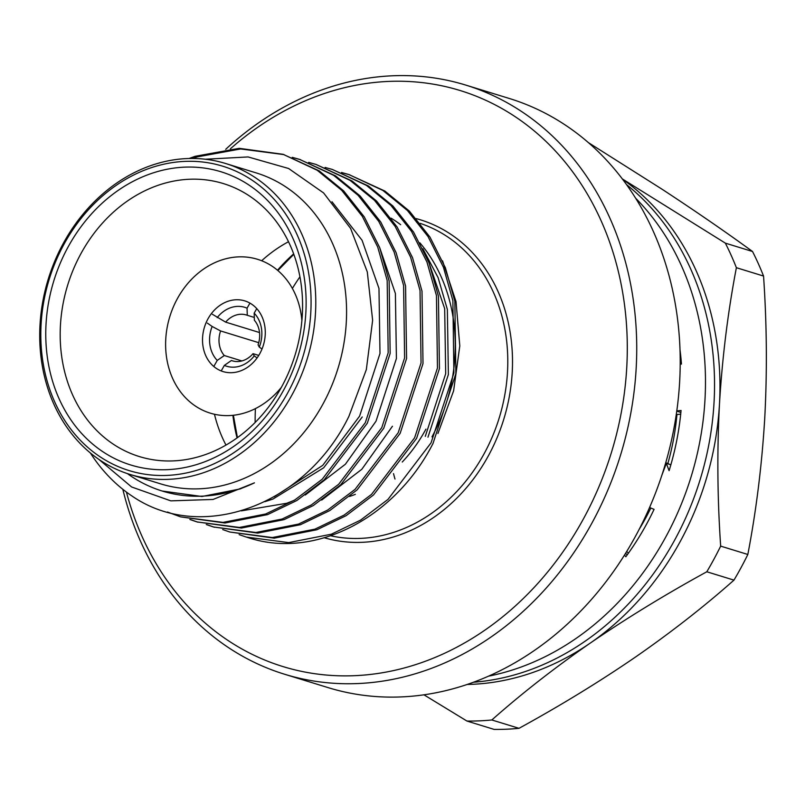 <?xml version="1.0" encoding="UTF-8"?>
<svg xmlns="http://www.w3.org/2000/svg" width="805" height="805" viewBox="0 0 805 805"><rect width="100%" height="100%" fill="white"/><g stroke="black" fill="none" stroke-linecap="round" stroke-linejoin="round"><path stroke-width="1.21" d="M225.561 163.485L256.352 172.954A162.66 135.482 107.1 0 1 323.298 403.436A162.66 135.482 107.1 0 1 160.738 483.896L129.947 474.427A162.66 135.482 107.1 0 1 62.991 243.945A162.66 135.482 107.1 0 1 225.561 163.485A162.66 135.482 107.1 0 1 292.507 393.967A162.66 135.482 107.1 0 1 129.947 474.427M205.265 159.239L248.101 156.945L288.603 168.497L323.63 192.959L350.567 228.368L367.301 271.939L372.635 320.289L366.325 369.656L348.897 416.366C305.407 505.862 201.008 543.617 132.01 496.031A188.34 156.874 107.1 0 1 90.371 452.974M428.914 262.621L444.682 308.627L445.698 373.681L425.292 436.36M422.877 248.755L438.101 277.645L447.359 309.452L448.375 374.506L427.968 437.185M331.982 201.763L362.079 240.303L378.974 288.421L379.99 353.476L359.583 416.155L322.735 465.36L274.264 496.725M379.628 247.467L395.396 293.473L396.412 358.527L376.016 421.206L345.415 464.203L305.276 495.005M98.854 459.373L131.587 486.965L170.831 500.861L213.063 499.452L254.44 482.839L240.142 488.937L201.924 496.494L162.238 491.04A169.04 140.794 107.1 0 1 127.391 473.612M254.44 482.839A169.04 140.794 107.1 0 1 162.238 491.04M362.25 416.98L323.691 467.786L273.006 499.04L264.905 501.676M294.117 500.368L286.761 503.266L241.279 510.873M392.438 426.258L361.837 469.255L321.708 500.056M391.079 218.155A162.66 135.482 107.1 0 1 400.659 224.696M419.818 242.788A162.66 135.482 107.1 0 1 431.983 436.853M437.92 433.472L453.618 390.817L459.796 345.898L456.022 301.573L442.549 260.85M341.521 172.491L348.807 174.514L382.888 190.443L407.39 210.467L428.008 236.499L443.414 267.169L452.883 300.607L453.899 373.047L431.047 442.841L387.97 499.412L360.58 520.121L331.368 534.198L288.713 542.6L246.32 537.076L239.155 534.641M246.32 537.076L248.282 537.69A188.34 156.874 107.1 0 0 248.433 537.73C314.997 559.596 395.014 518.018 433.02 443.444L455.872 373.651L454.855 301.211L445.386 267.773L429.971 237.103L409.363 211.071L384.86 191.047L348.807 174.514M349.793 174.826L342.487 172.854M189.054 158.505L195.142 156.301L239.216 148.331L283.088 154.308L317.17 170.237L341.672 190.262L362.29 216.293L377.696 246.964L387.175 280.402L388.181 352.842L365.329 422.635L322.252 479.206L294.861 499.915L265.66 513.993L223.005 522.395L180.602 516.88L167.46 512.02M180.612 516.88L224.977 522.998L267.632 514.596L296.834 500.519L324.224 479.81L367.301 423.239L390.153 353.445L389.137 281.005L379.668 247.568L364.263 216.897L343.644 190.866L319.142 170.841L283.098 154.308M284.074 154.62L240.665 148.955L197.114 156.905L192.717 158.474M292.235 157.337L299.52 159.36L333.602 175.289L358.104 195.313L378.722 221.345L394.128 252.015L403.597 285.453L404.613 357.893L381.761 427.686L338.684 484.258L311.294 504.966L282.082 519.044L239.427 527.446L197.034 521.932L189.869 519.487M197.034 521.922L241.399 528.05L284.054 519.648L313.266 505.57L340.656 484.862L383.733 428.29L406.585 358.497L405.569 286.057L396.1 252.619L380.695 221.949L360.077 195.917L335.574 175.893L299.52 159.36M300.507 159.672L293.201 157.7M308.657 162.389L315.942 164.411L350.034 180.34L374.526 200.365L395.144 226.396L410.56 257.067L420.029 290.504L421.045 362.944L398.193 432.738L355.106 489.309L327.716 510.018L298.514 524.095L255.859 532.497L213.466 526.983L206.291 524.538M213.456 526.973L257.831 533.101L300.486 524.699L329.688 510.622L357.078 489.913L400.155 433.342L423.007 363.548L422.001 291.108L412.532 257.67L397.117 227L376.499 200.968L352.006 180.944L315.952 164.411M325.089 167.44L332.374 169.463L366.456 185.392L390.958 205.416L411.576 231.448L426.982 262.118L436.451 295.556L437.467 367.996L414.615 437.789L371.538 494.361L344.148 515.069L314.946 529.147L272.291 537.549L229.888 532.035L222.723 529.589M229.888 532.035L274.253 538.153L316.908 529.75L346.12 515.673L373.51 494.964L416.588 438.393L439.439 368.599L438.423 296.16L428.954 262.722L413.549 232.051L392.931 206.02L368.428 185.995L332.385 169.463M190.876 519.728L198.02 522.224M207.298 524.779L214.442 527.275M126.425 492.076A301.342 250.989 -72.9 0 0 333.29 675.546A301.342 250.989 -72.9 0 0 584.168 517.524A301.342 250.989 -72.9 0 0 552.783 148.231A301.342 250.989 -72.9 0 0 230.361 148.834M225.702 149.317A308.184 256.694 107.1 0 1 465.763 85.089A308.184 256.694 107.1 0 1 592.621 521.791A308.184 256.694 107.1 0 1 284.608 674.248A308.184 256.694 107.1 0 1 122.833 489.319M465.763 85.089L509.233 98.452A308.184 256.694 107.1 0 1 636.091 535.164A308.184 256.694 107.1 0 1 328.078 687.611L284.608 674.248M292.376 288.432A214.019 178.257 107.1 0 1 299.933 276.819M394.983 479.045A143.823 119.794 107.1 0 1 393.524 473.632M288.281 391.834A159.229 132.624 -72.9 0 0 251.039 179.505A159.229 132.624 -72.9 0 0 63.595 244.972A159.229 132.624 -72.9 0 0 100.836 457.29A159.229 132.624 -72.9 0 0 288.281 391.834M284.165 389.147A153.393 127.764 107.1 0 1 103.593 452.209A153.393 127.764 107.1 0 1 67.721 247.658A153.393 127.764 107.1 0 1 248.292 184.597A153.393 127.764 107.1 0 1 284.165 389.147M80.621 254.209A142.817 118.949 -72.9 0 0 141.962 457.331A142.817 118.949 -72.9 0 0 282.132 385.937A142.817 118.949 -72.9 0 0 225.883 184.385A142.817 118.949 -72.9 0 0 80.621 254.209M425.936 429.146A138.681 115.518 107.1 0 1 402.259 462.02M355.327 494.351A138.681 115.518 107.1 0 1 349.551 496.454M225.984 445.074A138.681 115.518 107.1 0 1 214.472 414.263M261.665 260.75A138.681 115.518 107.1 0 1 288.502 241.731M676.16 422.011L674.741 423.913M278.409 392.458A188.34 156.874 107.1 0 1 278.641 390.556M301.432 316.415A188.34 156.874 107.1 0 1 302.318 314.705M255.145 422.464A214.019 178.257 107.1 0 1 255.416 408.608M258.757 355.418L253.032 353.657L254.239 355.921A30.821 25.669 107.1 0 1 224.364 365.39L231.407 360.509A23.969 19.964 -72.9 0 0 232.293 360.811A23.969 19.964 -72.9 0 0 253.032 353.657M231.407 360.509L233.188 361.053M241.872 360.932L224.293 355.528L217.249 360.409A30.821 25.669 107.1 0 1 212.148 326.468L220.6 330.956A23.969 19.964 -72.9 0 0 224.293 355.528M220.6 330.956L258.727 342.678M217.249 360.409L213.848 366.366M207.358 323.107L212.148 326.468M249.953 303.113L247.065 308.174L247.266 315.278A23.969 19.964 -72.9 0 0 246.38 314.986A23.969 19.964 -72.9 0 0 225.642 322.131L212.399 314.282M217.189 317.633A30.821 25.669 107.1 0 1 247.065 308.174M259.522 332.546L225.642 322.131M254.179 313.155A30.821 25.669 107.1 0 1 259.28 347.096L258.073 344.832A23.969 19.964 -72.9 0 0 254.38 320.259L254.179 313.155L256.765 308.627M262.007 349.008L259.28 347.096M254.239 355.921L257.087 357.923M221.194 370.934L224.364 365.39M247.266 315.278L254.31 317.452M216.465 368.479A36.98 30.801 107.1 0 1 205.939 323.077A36.98 30.801 107.1 0 1 244.77 300.879A36.98 30.801 107.1 0 1 251.341 303.968A36.98 30.801 107.1 0 1 261.867 349.37A36.98 30.801 107.1 0 1 223.035 371.578A36.98 30.801 107.1 0 1 216.465 368.479M301.885 320.591A80.47 67.026 -72.9 0 0 271.859 266.032A80.47 67.026 -72.9 0 0 177.13 299.108A80.47 67.026 -72.9 0 0 195.947 406.414A80.47 67.026 -72.9 0 0 281.358 387.356M622.537 179.213A273.942 228.177 107.1 0 1 719.469 404.13A273.942 228.177 107.1 0 1 590.266 643.084C554.393 667.979 521.59 693.608 491.845 719.972L519.014 728.324A308.184 256.694 107.1 0 1 494.119 729.4L466.95 721.049L423.943 694.816M519.014 728.324C560.501 705.572 599.353 681.805 635.548 657.011C671.521 632.036 704.325 606.407 733.969 580.123L706.8 571.771C665.433 594.442 626.582 618.22 590.266 643.084A273.942 228.177 107.1 0 1 467.172 684.461M622.285 178.891L725.355 243.14A308.184 256.694 107.1 0 1 736.384 267.703C727.911 311.968 722.276 357.44 719.469 404.13C716.993 450.891 717.396 498.225 720.666 546.122L747.835 554.474A308.184 256.694 107.1 0 1 733.969 580.123M747.835 554.474C756.308 510.219 761.943 464.737 764.75 418.057C767.225 371.286 766.823 323.952 763.553 276.055L736.384 267.703M725.355 243.14L752.524 251.492A308.184 256.694 107.1 0 1 763.553 276.055M752.524 251.492C725.436 231.749 695.248 210.97 661.972 189.165L588.364 142.606M720.666 546.122A308.184 256.694 107.1 0 1 706.8 571.771M491.845 719.972A308.184 256.694 107.1 0 1 466.95 721.049M676.945 414.484A224.464 186.961 107.1 0 1 667.808 463.69M650.832 508.036A224.464 186.961 107.1 0 1 639.15 529.378M488.595 676.14A273.942 228.177 -72.9 0 0 644.201 571.178A273.942 228.177 -72.9 0 0 635.578 198.131M473.501 682.238A273.942 228.177 -72.9 0 0 653.258 573.965A273.942 228.177 -72.9 0 0 626.511 184.607M625.314 553.739L627.528 554.414M624.469 555.098L625.837 556.738A246.551 205.356 -72.9 0 0 654.073 509.354L649.655 507.553L650.47 505.399M649.534 507.573L650.148 507.754M661.901 475.121L666.339 463.378L665.685 462.885M676.784 410.932L681.06 410.48A246.551 205.356 -72.9 0 1 669.096 470.684L666.339 463.378L670.867 464.777M676.753 411.164L680.869 412.432M676.26 414.545L680.698 414.173M680.195 364.182L681.453 364.051A246.551 205.356 -72.9 0 0 679.994 349.702M626.652 551.566L628.474 553.095M330.603 535.758A162.66 135.482 -72.9 0 0 484.509 453.004A162.66 135.482 -72.9 0 0 420.22 223.377M418.218 222.733A162.66 135.482 -72.9 0 0 417.554 222.522L416.567 222.22M293.654 253.887A162.66 135.482 -72.9 0 0 277.514 270.239M416.306 218.638A166.082 138.329 107.1 0 1 488.736 455.147A166.082 138.329 107.1 0 1 324.254 537.75M232.907 415.31A162.66 135.482 -72.9 0 0 237.073 437.9M233.38 415.259L237.425 437.648M293.805 254.3L277.876 270.54M665.745 462.664L670.163 464.555"/></g></svg>
